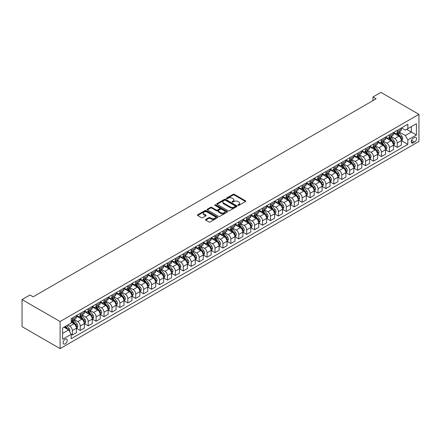 <?xml version="1.0" encoding="UTF-8"?>
<svg xmlns="http://www.w3.org/2000/svg" width="441" height="441" viewBox="0 0 441 441"><rect width="100%" height="100%" fill="white"/><g stroke="black" fill="none" stroke-linecap="round" stroke-linejoin="round"><path stroke-width="0.66" d="M238.019 205.357A0.617 0.358 0 0 0 238.89 205.357L245.499 201.537A0.882 0.507 0 0 0 245.758 201.179A0.882 0.507 0 0 0 245.499 200.82L234.298 194.354A0.882 0.507 0 0 0 233.052 194.354L226.442 198.169A0.617 0.358 0 0 0 227.313 198.671L228.168 198.18A2.817 1.626 0 0 1 232.153 198.18L233.085 198.72A2.817 1.626 0 0 1 233.912 199.867A2.817 1.626 0 0 1 233.085 201.019L232.231 201.509A0.617 0.358 0 0 0 233.102 202.017L233.956 201.52A2.817 1.626 0 0 1 237.942 201.52L238.873 202.061A2.817 1.626 0 0 1 239.7 203.207A2.817 1.626 0 0 1 238.873 204.359L238.019 204.856A0.617 0.358 0 0 0 238.019 205.357L238.019 204.856M65.163 343.859A2.872 1.659 120 0 0 67.038 341.328A2.872 1.659 120 0 0 66.597 339.03A2.872 1.659 120 0 0 65.163 339.173A2.872 1.659 120 0 0 63.289 341.703A2.872 1.659 120 0 0 63.73 344.002A2.872 1.659 120 0 0 65.163 343.859M205.732 219.431A0.882 0.507 0 0 0 205.473 219.789A0.882 0.507 0 0 0 205.732 220.153L208.874 221.966A0.882 0.507 0 0 0 210.12 221.966L217.463 217.727A0.882 0.507 0 0 0 217.722 217.363A0.882 0.507 0 0 0 217.463 217.005L206.261 210.539A0.882 0.507 0 0 0 205.015 210.539L197.673 214.778A0.882 0.507 0 0 0 197.414 215.136A0.882 0.507 0 0 0 197.673 215.495L201.471 217.689A0.882 0.507 0 0 0 202.717 217.689L205.859 215.875A0.882 0.507 0 0 0 206.118 215.517A0.882 0.507 0 0 0 205.859 215.158L203.974 214.067A2.354 1.362 0 0 1 203.284 213.108A2.354 1.362 0 0 1 204.74 211.851A2.354 1.362 0 0 1 207.303 212.149L214.679 216.404A2.354 1.362 0 0 1 215.368 217.363A2.354 1.362 0 0 1 213.918 218.62A2.354 1.362 0 0 1 211.349 218.328L210.12 217.617A0.882 0.507 0 0 0 208.874 217.617L205.732 219.431L205.732 220.153M418.95 114.346L380.908 92.384L372.981 96.959L376.151 98.79L33.147 296.821L29.977 294.99L22.05 299.566L60.092 321.528L418.95 114.346L418.95 141.434L60.092 348.616L60.092 321.528M228.229 210.792A0.882 0.507 0 0 0 229.474 210.792L236.817 206.548A0.882 0.507 0 0 0 237.076 206.19A0.882 0.507 0 0 0 236.817 205.831L225.616 199.365A0.882 0.507 0 0 0 224.37 199.365L217.027 203.604A0.882 0.507 0 0 0 216.768 203.963A0.882 0.507 0 0 0 217.027 204.321L228.229 210.792M215.125 205.489A0.617 0.358 0 0 1 215.754 205.578L227.132 212.143L219.8 216.377A0.882 0.507 0 0 1 218.554 216.377L207.353 209.91L210.495 208.108L210.495 207.375L207.353 209.194A0.882 0.507 0 0 0 207.094 209.552A0.882 0.507 0 0 0 207.353 209.91L207.353 209.194M210.495 208.108A0.882 0.507 0 0 1 211.741 208.108L211.741 207.375A0.882 0.507 0 0 0 210.495 207.375M211.741 207.375L216.283 209.999A0.882 0.507 0 0 0 217.529 209.999L219.612 208.797A0.882 0.507 0 0 0 219.872 208.439A0.882 0.507 0 0 0 219.612 208.08L214.883 205.346A0.617 0.358 0 0 1 215.754 204.845L227.143 211.421A0.882 0.507 0 0 1 227.402 211.779A0.882 0.507 0 0 1 227.143 212.138L227.143 211.421M414.573 137.515L413.178 138.32A2.778 1.604 120 0 0 411.365 140.773A2.778 1.604 120 0 0 411.789 143A2.778 1.604 120 0 0 413.178 142.862L414.573 142.057A2.778 1.604 120 0 0 416.392 139.604A2.778 1.604 120 0 0 415.968 137.377A2.778 1.604 120 0 0 414.573 137.515M401.481 127.907L405.318 130.123L407.853 128.656L407.853 124.23L71.188 318.6L71.188 323.033L62.628 327.972L62.628 339.245L71.188 334.306L71.188 338.732L407.853 144.361L407.853 139.935L405.318 135.541L399.017 131.898M407.853 128.656L416.414 123.717L416.414 134.99L407.853 139.935M22.05 299.566L22.05 326.654L60.092 348.616M372.981 96.959L372.981 100.62M406.652 129.351L411.343 132.063L411.343 126.644L416.414 123.717M405.318 135.541L411.343 132.063L416.414 134.99M62.628 333.39L68.653 329.912L63.962 327.205M71.188 334.344L72.33 335L72.33 330.574A3.589 2.073 -120 0 0 69.794 326.18L67.765 325.006M72.33 335L76.447 332.624L76.447 328.192A3.589 2.073 -120 0 0 73.912 323.799L71.188 322.228M76.547 328.286L80.251 330.425L80.251 325.998A3.589 2.073 -120 0 0 77.715 321.605L74.077 319.499M80.251 330.425L84.374 328.043L84.374 323.617A3.589 2.073 -120 0 0 81.839 319.223L76.447 316.114M84.468 323.711L88.178 325.849L88.178 321.423A3.589 2.073 -120 0 0 85.642 317.029L82.004 314.924M88.178 325.849L92.301 323.468L92.301 319.041A3.589 2.073 -120 0 0 89.766 314.648L84.374 311.539M92.395 319.135L96.105 321.274L96.105 316.847A3.589 2.073 -120 0 0 93.569 312.454L89.925 310.348M96.105 321.274L100.223 318.893L100.223 314.466A3.589 2.073 -120 0 0 97.687 310.073L92.301 306.964M100.322 314.554L104.032 316.699L104.032 312.267A3.589 2.073 -120 0 0 101.496 307.879L97.852 305.773M104.032 316.699L108.15 314.317L108.15 309.891A3.589 2.073 -120 0 0 105.614 305.497L100.223 302.388M108.243 309.979L111.953 312.123L111.953 307.691A3.589 2.073 -120 0 0 109.418 303.303L105.779 301.197M111.953 312.123L116.077 309.742L116.077 305.315A3.589 2.073 -120 0 0 113.541 300.922L108.15 297.813M116.17 305.404L119.88 307.548L119.88 303.116A3.589 2.073 -120 0 0 117.345 298.728L113.701 296.622M119.88 307.548L124.004 305.166L124.004 300.74A3.589 2.073 -120 0 0 121.468 296.346L116.077 293.232M124.097 300.828L127.807 302.973L127.807 298.54A3.589 2.073 -120 0 0 125.272 294.147L121.628 292.047M127.807 302.973L131.925 300.591L131.925 296.165A3.589 2.073 -120 0 0 129.389 291.771L124.004 288.657M132.024 296.253L135.729 298.397L135.729 293.965A3.589 2.073 -120 0 0 133.193 289.572L129.555 287.471M135.729 298.397L139.852 296.016L139.852 291.589A3.589 2.073 -120 0 0 137.316 287.196L131.925 284.081M139.946 291.677L143.656 293.822L143.656 289.39A3.589 2.073 -120 0 0 141.12 284.996L137.476 282.896M143.656 293.822L147.779 291.44L147.779 287.014A3.589 2.073 -120 0 0 145.243 282.62L139.852 279.506M147.873 287.102L151.583 289.246L151.583 284.814A3.589 2.073 -120 0 0 149.047 280.421L145.403 278.321M151.583 289.246L155.701 286.865L155.701 282.438A3.589 2.073 -120 0 0 153.165 278.045L147.779 274.93M155.8 282.527L159.504 284.671L159.504 280.239A3.589 2.073 -120 0 0 156.968 275.846L153.33 273.745M159.504 284.671L163.628 282.29L163.628 277.863A3.589 2.073 -120 0 0 161.092 273.47L155.701 270.355M163.721 277.951L167.431 280.096L167.431 275.664A3.589 2.073 -120 0 0 164.895 271.27L161.257 269.17M167.431 280.096L171.555 277.714L171.555 273.282A3.589 2.073 -120 0 0 169.019 268.894L163.628 265.78M171.648 273.376L175.358 275.52L175.358 271.088A3.589 2.073 -120 0 0 172.822 266.695L169.179 264.594M175.358 275.52L179.476 273.139L179.476 268.707A3.589 2.073 -120 0 0 176.94 264.319L171.555 261.204M179.575 268.801L183.285 270.939L183.285 266.513A3.589 2.073 -120 0 0 180.744 262.119L177.106 260.019M183.285 270.939L187.403 268.563L187.403 264.131A3.589 2.073 -120 0 0 184.867 259.743L179.476 256.629M187.497 264.225L191.207 266.364L191.207 261.937A3.589 2.073 -120 0 0 188.671 257.544L185.033 255.444M191.207 266.364L195.33 263.988L195.33 259.556A3.589 2.073 -120 0 0 192.794 255.163L187.403 252.054M195.424 259.65L199.134 261.789L199.134 257.362A3.589 2.073 -120 0 0 196.598 252.969L192.954 250.868M199.134 261.789L203.257 259.413L203.257 254.981A3.589 2.073 -120 0 0 200.721 250.587L195.33 247.478M203.351 255.074L207.061 257.213L207.061 252.787A3.589 2.073 -120 0 0 204.525 248.393L200.881 246.293M207.061 257.213L211.178 254.837L211.178 250.405A3.589 2.073 -120 0 0 208.643 246.012L203.257 242.903M211.278 250.499L214.982 252.638L214.982 248.211A3.589 2.073 -120 0 0 212.446 243.818L208.808 241.718M214.982 252.638L219.105 250.262L219.105 245.83A3.589 2.073 -120 0 0 216.57 241.436L211.178 238.327M219.199 245.924L222.909 248.062L222.909 243.636A3.589 2.073 -120 0 0 220.373 239.243L216.729 237.142M222.909 248.062L227.032 245.687L227.032 241.255A3.589 2.073 -120 0 0 224.497 236.861L219.105 233.752M227.126 241.348L230.836 243.487L230.836 239.061A3.589 2.073 -120 0 0 228.3 234.667L224.656 232.561M230.836 243.487L234.954 241.111L234.954 236.679A3.589 2.073 -120 0 0 232.418 232.286L227.032 229.177M235.053 236.773L238.757 238.912L238.757 234.485A3.589 2.073 -120 0 0 236.222 230.092L232.583 227.986M238.757 238.912L242.881 236.536L242.881 232.104A3.589 2.073 -120 0 0 240.345 227.71L234.954 224.601M242.974 232.198L246.684 234.336L246.684 229.91A3.589 2.073 -120 0 0 244.149 225.516L240.51 223.411M246.684 234.336L250.808 231.955L250.808 227.528A3.589 2.073 -120 0 0 248.272 223.135L242.881 220.026M250.901 227.622L254.611 229.761L254.611 225.334A3.589 2.073 -120 0 0 252.076 220.941L248.432 218.835M254.611 229.761L258.729 227.38L258.729 222.953A3.589 2.073 -120 0 0 256.193 218.56L250.808 215.451M258.828 223.047L262.538 225.186L262.538 220.754A3.589 2.073 -120 0 0 259.997 216.366L256.359 214.26M262.538 225.186L266.656 222.804L266.656 218.378A3.589 2.073 -120 0 0 264.12 213.984L258.729 210.875M266.75 218.466L270.46 220.61L270.46 216.178A3.589 2.073 -120 0 0 267.924 211.79L264.286 209.684M270.46 220.61L274.583 218.229L274.583 213.802A3.589 2.073 -120 0 0 272.047 209.409L266.656 206.3M274.677 213.891L278.387 216.035L278.387 211.603A3.589 2.073 -120 0 0 275.851 207.215L272.207 205.109M278.387 216.035L282.51 213.653L282.51 209.227A3.589 2.073 -120 0 0 279.969 204.833L274.583 201.719M282.604 209.315L286.314 211.46L286.314 207.027A3.589 2.073 -120 0 0 283.778 202.634L280.134 200.534M286.314 211.46L290.432 209.078L290.432 204.652A3.589 2.073 -120 0 0 287.896 200.258L282.51 197.144M290.531 204.74L294.235 206.884L294.235 202.452A3.589 2.073 -120 0 0 291.699 198.059L288.061 195.958M294.235 206.884L298.359 204.503L298.359 200.076A3.589 2.073 -120 0 0 295.823 195.683L290.432 192.568M298.452 200.164L302.162 202.309L302.162 197.877A3.589 2.073 -120 0 0 299.626 193.483L295.983 191.383M302.162 202.309L306.286 199.927L306.286 195.501A3.589 2.073 -120 0 0 303.75 191.107L298.359 187.993M306.379 195.589L310.089 197.733L310.089 193.301A3.589 2.073 -120 0 0 307.553 188.908L303.91 186.808M310.089 197.733L314.207 195.352L314.207 190.925A3.589 2.073 -120 0 0 311.671 186.532L306.286 183.417M314.306 191.014L318.011 193.158L318.011 188.726A3.589 2.073 -120 0 0 315.475 184.332L311.837 182.232M318.011 193.158L322.134 190.777L322.134 186.35A3.589 2.073 -120 0 0 319.598 181.957L314.207 178.842M322.228 186.438L325.938 188.583L325.938 184.151A3.589 2.073 -120 0 0 323.402 179.757L319.764 177.657M325.938 188.583L330.061 186.201L330.061 181.769A3.589 2.073 -120 0 0 327.525 177.381L322.134 174.267M330.155 181.863L333.865 184.007L333.865 179.575A3.589 2.073 -120 0 0 331.329 175.182L327.685 173.081M333.865 184.007L337.982 181.626L337.982 177.194A3.589 2.073 -120 0 0 335.447 172.806L330.061 169.691M338.082 177.288L341.792 179.432L341.792 175A3.589 2.073 -120 0 0 339.25 170.606L335.612 168.506M341.792 179.432L345.909 177.05L345.909 172.618A3.589 2.073 -120 0 0 343.374 168.23L337.982 165.116M346.003 172.712L349.713 174.851L349.713 170.424A3.589 2.073 -120 0 0 347.177 166.031L343.539 163.931M349.713 174.851L353.836 172.475L353.836 168.043A3.589 2.073 -120 0 0 351.301 163.65L345.909 160.541M353.93 168.137L357.64 170.276L357.64 165.849A3.589 2.073 -120 0 0 355.104 161.456L351.46 159.355M357.64 170.276L361.763 167.9L361.763 163.468A3.589 2.073 -120 0 0 359.222 159.074L353.836 155.965M361.857 163.561L365.567 165.7L365.567 161.274A3.589 2.073 -120 0 0 363.031 156.88L359.387 154.78M365.567 165.7L369.685 163.324L369.685 158.892A3.589 2.073 -120 0 0 367.149 154.499L361.763 151.39M369.784 158.986L373.488 161.125L373.488 156.698A3.589 2.073 -120 0 0 370.953 152.305L367.314 150.205M373.488 161.125L377.612 158.749L377.612 154.317A3.589 2.073 -120 0 0 375.076 149.923L369.685 146.814M377.705 154.411L381.415 156.549L381.415 152.123A3.589 2.073 -120 0 0 378.88 147.729L375.236 145.629M381.415 156.549L385.539 154.174L385.539 149.742A3.589 2.073 -120 0 0 383.003 145.348L377.612 142.239M385.632 149.835L389.342 151.974L389.342 147.548A3.589 2.073 -120 0 0 386.807 143.154L383.163 141.048M389.342 151.974L393.46 149.598L393.46 145.166A3.589 2.073 -120 0 0 390.924 140.773L385.539 137.664M393.559 145.26L397.264 147.399L397.264 142.972A3.589 2.073 -120 0 0 394.728 138.579L391.09 136.473M397.264 147.399L401.387 145.023L401.387 140.591A3.589 2.073 -120 0 0 398.851 136.197L393.46 133.088M393.559 132.482L394.728 133.16A3.589 2.073 -120 0 0 396.525 133.336A3.589 2.073 -120 0 0 397.264 131.694L397.264 130.343M385.632 137.057L386.807 137.735A3.589 2.073 -120 0 0 388.598 137.912A3.589 2.073 -120 0 0 389.342 136.269L389.342 134.918M377.705 141.633L378.88 142.311A3.589 2.073 -120 0 0 380.671 142.487A3.589 2.073 -120 0 0 381.415 140.85L381.415 139.494M369.779 146.208L370.953 146.886A3.589 2.073 -120 0 0 372.75 147.062A3.589 2.073 -120 0 0 373.488 145.425L373.488 144.069M361.857 150.783L363.031 151.461A3.589 2.073 -120 0 0 364.823 151.638A3.589 2.073 -120 0 0 365.567 150.001L365.567 148.645M353.93 155.359L355.104 156.037A3.589 2.073 -120 0 0 356.896 156.213A3.589 2.073 -120 0 0 357.64 154.576L357.64 153.22M346.003 159.934L347.177 160.612A3.589 2.073 -120 0 0 348.974 160.794A3.589 2.073 -120 0 0 349.713 159.151L349.713 157.795M338.082 164.515L339.25 165.188A3.589 2.073 -120 0 0 341.047 165.369A3.589 2.073 -120 0 0 341.792 163.727L341.792 162.371M330.155 169.09L331.329 169.763A3.589 2.073 -120 0 0 333.12 169.945A3.589 2.073 -120 0 0 333.865 168.302L333.865 166.946M322.228 173.666L323.402 174.338A3.589 2.073 -120 0 0 325.193 174.52A3.589 2.073 -120 0 0 325.938 172.878L325.938 171.521M314.306 178.241L315.475 178.919A3.589 2.073 -120 0 0 317.272 179.096A3.589 2.073 -120 0 0 318.011 177.453L318.011 176.097M306.379 182.817L307.553 183.495A3.589 2.073 -120 0 0 309.345 183.671A3.589 2.073 -120 0 0 310.089 182.028L310.089 180.672M298.452 187.392L299.626 188.07A3.589 2.073 -120 0 0 301.418 188.246A3.589 2.073 -120 0 0 302.162 186.604L302.162 185.248M290.525 191.967L291.699 192.645A3.589 2.073 -120 0 0 293.497 192.822A3.589 2.073 -120 0 0 294.235 191.179L294.235 189.823M282.604 196.543L283.778 197.221A3.589 2.073 -120 0 0 285.57 197.397A3.589 2.073 -120 0 0 286.314 195.754L286.314 194.398M274.677 201.118L275.851 201.796A3.589 2.073 -120 0 0 277.643 201.972A3.589 2.073 -120 0 0 278.387 200.33L278.387 198.974M266.75 205.693L267.924 206.371A3.589 2.073 -120 0 0 269.721 206.548A3.589 2.073 -120 0 0 270.46 204.905L270.46 203.549M258.828 210.269L259.997 210.947A3.589 2.073 -120 0 0 261.794 211.123A3.589 2.073 -120 0 0 262.538 209.481L262.538 208.13M250.901 214.844L252.076 215.522A3.589 2.073 -120 0 0 253.867 215.699A3.589 2.073 -120 0 0 254.611 214.056L254.611 212.705M242.974 219.42L244.149 220.098A3.589 2.073 -120 0 0 245.94 220.274A3.589 2.073 -120 0 0 246.684 218.631L246.684 217.281M235.053 223.995L236.222 224.673A3.589 2.073 -120 0 0 238.019 224.849A3.589 2.073 -120 0 0 238.757 223.207L238.757 221.856M227.126 228.57L228.3 229.248A3.589 2.073 -120 0 0 230.092 229.425A3.589 2.073 -120 0 0 230.836 227.782L230.836 226.431M219.199 233.146L220.373 233.824A3.589 2.073 -120 0 0 222.165 234A3.589 2.073 -120 0 0 222.909 232.357L222.909 231.007M211.278 237.721L212.446 238.399A3.589 2.073 -120 0 0 214.243 238.575A3.589 2.073 -120 0 0 214.982 236.938L214.982 235.582M203.351 242.296L204.525 242.974A3.589 2.073 -120 0 0 206.316 243.151A3.589 2.073 -120 0 0 207.061 241.514L207.061 240.158M195.424 246.872L196.598 247.55A3.589 2.073 -120 0 0 198.389 247.726A3.589 2.073 -120 0 0 199.134 246.089L199.134 244.733M187.497 251.447L188.671 252.125A3.589 2.073 -120 0 0 190.468 252.307A3.589 2.073 -120 0 0 191.207 250.664L191.207 249.308M179.575 256.023L180.744 256.701A3.589 2.073 -120 0 0 182.541 256.882A3.589 2.073 -120 0 0 183.285 255.24L183.285 253.884M171.648 260.603L172.822 261.276A3.589 2.073 -120 0 0 174.614 261.458A3.589 2.073 -120 0 0 175.358 259.815L175.358 258.459M163.721 265.179L164.895 265.851A3.589 2.073 -120 0 0 166.687 266.033A3.589 2.073 -120 0 0 167.431 264.391L167.431 263.034M155.8 269.754L156.968 270.427A3.589 2.073 -120 0 0 158.766 270.609A3.589 2.073 -120 0 0 159.504 268.966L159.504 267.61M147.873 274.33L149.047 275.008A3.589 2.073 -120 0 0 150.839 275.184A3.589 2.073 -120 0 0 151.583 273.541L151.583 272.185M139.946 278.905L141.12 279.583A3.589 2.073 -120 0 0 142.912 279.759A3.589 2.073 -120 0 0 143.656 278.117L143.656 276.761M132.024 283.48L133.193 284.158A3.589 2.073 -120 0 0 134.99 284.335A3.589 2.073 -120 0 0 135.729 282.692L135.729 281.336M124.097 288.056L125.272 288.734A3.589 2.073 -120 0 0 127.063 288.91A3.589 2.073 -120 0 0 127.807 287.267L127.807 285.911M116.17 292.631L117.345 293.309A3.589 2.073 -120 0 0 119.136 293.486A3.589 2.073 -120 0 0 119.88 291.843L119.88 290.487M108.243 297.206L109.418 297.884A3.589 2.073 -120 0 0 111.215 298.061A3.589 2.073 -120 0 0 111.953 296.418L111.953 295.062M100.322 301.782L101.496 302.46A3.589 2.073 -120 0 0 103.288 302.636A3.589 2.073 -120 0 0 104.032 300.994L104.032 299.637M92.395 306.357L93.569 307.035A3.589 2.073 -120 0 0 95.361 307.212A3.589 2.073 -120 0 0 96.105 305.569L96.105 304.218M84.468 310.933L85.642 311.611A3.589 2.073 -120 0 0 87.434 311.787A3.589 2.073 -120 0 0 88.178 310.144L88.178 308.794M76.547 315.508L77.715 316.186A3.589 2.073 -120 0 0 79.512 316.362A3.589 2.073 -120 0 0 80.251 314.72L80.251 313.369M401.481 140.685L407.853 144.361M396.525 133.336L400.643 130.96A3.589 2.073 -120 0 0 401.387 129.318L401.387 127.962M388.598 137.912L392.722 135.536A3.589 2.073 -120 0 0 393.46 133.893L393.46 132.537M380.671 142.487L384.795 140.111A3.589 2.073 -120 0 0 385.539 138.468L385.539 137.112M372.75 147.062L376.868 144.687A3.589 2.073 -120 0 0 377.612 143.044L377.612 141.688M364.823 151.638L368.946 149.262A3.589 2.073 -120 0 0 369.685 147.619L369.685 146.263M356.896 156.213L361.019 153.837A3.589 2.073 -120 0 0 361.763 152.195L361.763 150.839M348.974 160.794L353.092 158.413A3.589 2.073 -120 0 0 353.836 156.77L353.836 155.414M341.047 165.369L345.165 162.988A3.589 2.073 -120 0 0 345.909 161.345L345.909 159.989M333.12 169.945L337.244 167.563A3.589 2.073 -120 0 0 337.982 165.921L337.982 164.565M325.193 174.52L329.317 172.139A3.589 2.073 -120 0 0 330.061 170.496L330.061 169.146M317.272 179.096L321.39 176.714A3.589 2.073 -120 0 0 322.134 175.071L322.134 173.721M309.345 183.671L313.468 181.29A3.589 2.073 -120 0 0 314.207 179.647L314.207 178.296M301.418 188.246L305.541 185.865A3.589 2.073 -120 0 0 306.286 184.222L306.286 182.872M293.497 192.822L297.614 190.44A3.589 2.073 -120 0 0 298.359 188.798L298.359 187.447M285.57 197.397L289.693 195.016A3.589 2.073 -120 0 0 290.432 193.373L290.432 192.022M277.643 201.972L281.766 199.591A3.589 2.073 -120 0 0 282.51 197.954L282.51 196.598M269.721 206.548L273.839 204.166A3.589 2.073 -120 0 0 274.583 202.529L274.583 201.173M261.794 211.123L265.912 208.742A3.589 2.073 -120 0 0 266.656 207.105L266.656 205.749M253.867 215.699L257.991 213.317A3.589 2.073 -120 0 0 258.729 211.68L258.729 210.324M245.94 220.274L250.064 217.898A3.589 2.073 -120 0 0 250.808 216.255L250.808 214.899M238.019 224.849L242.137 222.473A3.589 2.073 -120 0 0 242.881 220.831L242.881 219.475M230.092 229.425L234.215 227.049A3.589 2.073 -120 0 0 234.954 225.406L234.954 224.05M222.165 234L226.288 231.624A3.589 2.073 -120 0 0 227.032 229.982L227.032 228.625M214.243 238.575L218.361 236.2A3.589 2.073 -120 0 0 219.105 234.557L219.105 233.201M206.316 243.151L210.44 240.775A3.589 2.073 -120 0 0 211.178 239.132L211.178 237.776M198.389 247.726L202.513 245.35A3.589 2.073 -120 0 0 203.257 243.708L203.257 242.352M190.468 252.307L194.586 249.926A3.589 2.073 -120 0 0 195.33 248.283L195.33 246.927M182.541 256.882L186.659 254.501A3.589 2.073 -120 0 0 187.403 252.858L187.403 251.502M174.614 261.458L178.737 259.076A3.589 2.073 -120 0 0 179.476 257.434L179.476 256.078M166.687 266.033L170.81 263.652A3.589 2.073 -120 0 0 171.555 262.009L171.555 260.653M158.766 270.609L162.883 268.227A3.589 2.073 -120 0 0 163.628 266.585L163.628 265.234M150.839 275.184L154.962 272.803A3.589 2.073 -120 0 0 155.701 271.16L155.701 269.809M142.912 279.759L147.035 277.378A3.589 2.073 -120 0 0 147.779 275.735L147.779 274.385M134.99 284.335L139.108 281.953A3.589 2.073 -120 0 0 139.852 280.311L139.852 278.96M127.063 288.91L131.186 286.529A3.589 2.073 -120 0 0 131.925 284.886L131.925 283.535M119.136 293.486L123.26 291.104A3.589 2.073 -120 0 0 124.004 289.461L124.004 288.111M111.215 298.061L115.333 295.679A3.589 2.073 -120 0 0 116.077 294.042L116.077 292.686M103.288 302.636L107.406 300.255A3.589 2.073 -120 0 0 108.15 298.618L108.15 297.262M95.361 307.212L99.484 304.83A3.589 2.073 -120 0 0 100.223 303.193L100.223 301.837M87.434 311.787L91.557 309.411A3.589 2.073 -120 0 0 92.301 307.768L92.301 306.412M79.512 316.362L83.63 313.986A3.589 2.073 -120 0 0 84.374 312.344L84.374 310.988M71.188 321.087A3.589 2.073 -120 0 0 71.585 320.938L75.709 318.562A3.589 2.073 -120 0 0 76.447 316.919L76.447 315.563M71.585 320.938A3.589 2.073 -120 0 0 72.33 319.295L72.33 317.944M68.653 329.912L71.188 334.306M238.261 205.445L238.873 205.093A2.817 1.626 0 0 0 239.7 203.94L239.7 203.207M233.912 199.867L233.912 200.6A2.817 1.626 0 0 1 233.085 201.752L232.473 202.099M245.499 200.82L245.499 201.537L234.298 195.082A0.882 0.507 0 0 0 233.052 195.082L226.685 198.759M236.817 205.831L236.817 206.548L225.616 200.098A0.882 0.507 0 0 0 224.37 200.098L217.038 204.332L217.027 203.604M235.262 206.443A0.617 0.358 0 0 0 235.262 205.941L225.428 200.264A0.617 0.358 0 0 0 224.557 200.264L223.659 200.782A2.817 1.626 0 0 0 222.832 201.934A2.817 1.626 0 0 0 223.659 203.086L230.378 206.961A2.817 1.626 0 0 0 234.358 206.961L235.262 206.443L235.262 207.176A0.617 0.358 0 0 0 235.444 206.923L235.444 206.19M222.832 201.934L222.832 202.667A2.817 1.626 0 0 0 223.659 203.814L223.659 203.086M235.262 207.176L234.358 207.694A2.817 1.626 0 0 1 230.378 207.694L223.659 203.814M211.741 208.108L216.283 210.732A0.882 0.507 0 0 0 217.529 210.732L219.612 209.53A0.882 0.507 0 0 0 219.872 209.166L219.872 208.439M220.996 212.722A2.354 1.362 0 0 0 223.559 213.014A2.354 1.362 0 0 0 225.015 211.763A2.354 1.362 0 0 0 224.326 210.798L221.729 209.299A0.882 0.507 0 0 0 220.483 209.299L218.4 210.5A0.882 0.507 0 0 0 218.141 210.864A0.882 0.507 0 0 0 218.4 211.222L220.996 212.722L220.996 213.455A2.354 1.362 0 0 0 223.559 213.747A2.354 1.362 0 0 0 225.015 212.49L225.015 211.763M218.141 210.864L218.141 211.592A0.882 0.507 0 0 0 218.4 211.956L218.4 211.222M220.996 213.455L218.4 211.956M215.368 217.363L215.368 218.097A2.354 1.362 0 0 1 213.918 219.353A2.354 1.362 0 0 1 211.349 219.061L210.12 218.35A0.882 0.507 0 0 0 208.874 218.35L205.743 220.158M203.284 213.108L203.284 213.841A2.354 1.362 0 0 0 203.974 214.8L203.974 214.067M205.848 215.881L203.974 214.8M217.452 217.733L206.261 211.272A0.882 0.507 0 0 0 205.015 211.272L197.684 215.506M401.387 140.74L402.148 140.299L402.782 138.468A2.376 1.373 -120 0 0 402.021 136.445L399.436 132.989A6.858 3.958 -120 0 0 398.686 132.091M396.106 134.615A6.858 3.958 -120 0 0 394.706 133.143M400.737 139.009L401.497 138.568A2.376 1.373 -120 0 0 400.819 137.14L398.229 133.684A6.858 3.958 -120 0 0 397.479 132.785M396.839 133.154A5.694 3.285 60 0 1 397.776 134.218L399.97 137.145M396.718 133.226A6.858 3.958 60 0 1 397.468 134.119L399.188 136.418M393.46 145.315L394.221 144.874L394.855 143.044A2.376 1.373 -120 0 0 394.1 141.021L391.509 137.564A6.858 3.958 -120 0 0 390.759 136.666M388.185 139.191A6.858 3.958 -120 0 0 386.779 137.719M392.815 143.584L393.576 143.143A2.376 1.373 -120 0 0 392.892 141.715L390.302 138.259A6.858 3.958 -120 0 0 389.557 137.36M388.918 137.73A5.694 3.285 60 0 1 389.85 138.794L392.043 141.721M388.797 137.801A6.858 3.958 60 0 1 389.541 138.695L391.266 140.993M385.539 149.89L386.299 149.449L386.933 147.619A2.376 1.373 -120 0 0 386.173 145.596L383.582 142.14A6.858 3.958 -120 0 0 382.832 141.241M380.258 143.766A6.858 3.958 -120 0 0 378.852 142.294M384.888 148.159L385.649 147.718A2.376 1.373 -120 0 0 384.971 146.291L382.38 142.834A6.858 3.958 -120 0 0 381.63 141.936M380.991 142.305A5.694 3.285 60 0 1 381.928 143.369L384.117 146.296M380.87 142.377A6.858 3.958 60 0 1 381.619 143.27L383.339 145.574M377.612 154.466L378.372 154.025L379.006 152.195A2.376 1.373 -120 0 0 378.246 150.172L375.655 146.715A6.858 3.958 -120 0 0 374.911 145.817M372.331 148.341A6.858 3.958 -120 0 0 370.931 146.87M376.961 152.735L377.722 152.294A2.376 1.373 -120 0 0 377.044 150.866L374.453 147.41A6.858 3.958 -120 0 0 373.703 146.511M373.064 146.881A5.694 3.285 60 0 1 374.001 147.944L376.195 150.872M372.943 146.952A6.858 3.958 60 0 1 373.692 147.845L375.412 150.149M369.685 159.041L370.446 158.6L371.079 156.77A2.376 1.373 -120 0 0 370.324 154.747L367.733 151.291A6.858 3.958 -120 0 0 366.984 150.392M364.409 152.917A6.858 3.958 -120 0 0 363.004 151.445M369.04 157.31L369.801 156.869A2.376 1.373 -120 0 0 369.117 155.441L366.526 151.985A6.858 3.958 -120 0 0 365.776 151.087M365.142 151.456A5.694 3.285 60 0 1 366.074 152.52L368.268 155.447M365.016 151.528A6.858 3.958 60 0 1 365.765 152.426L367.491 154.725M361.763 163.617L362.524 163.176L363.158 161.345A2.376 1.373 -120 0 0 362.397 159.322L359.806 155.866A6.858 3.958 -120 0 0 359.057 154.967M356.482 157.492A6.858 3.958 -120 0 0 355.077 156.026M361.113 161.886L361.874 161.45A2.376 1.373 -120 0 0 361.19 160.017L358.605 156.561A6.858 3.958 -120 0 0 357.855 155.662M357.216 156.031A5.694 3.285 60 0 1 358.147 157.095L360.341 160.022M357.094 156.103A6.858 3.958 60 0 1 357.838 157.002L359.564 159.3M353.836 168.192L354.597 167.751L355.231 165.921A2.376 1.373 -120 0 0 354.47 163.898L351.879 160.441A6.858 3.958 -120 0 0 351.135 159.543M348.555 162.067A6.858 3.958 -120 0 0 347.15 160.601M353.186 166.461L353.947 166.025A2.376 1.373 -120 0 0 353.269 164.592L350.678 161.136A6.858 3.958 -120 0 0 349.928 160.237M349.289 160.607A5.694 3.285 60 0 1 350.226 161.671L352.414 164.598M349.167 160.678A6.858 3.958 60 0 1 349.917 161.577L351.637 163.876M345.909 172.767L346.67 172.326L347.304 170.496A2.376 1.373 -120 0 0 346.549 168.473L343.958 165.017A6.858 3.958 -120 0 0 343.208 164.118M340.628 166.643A6.858 3.958 -120 0 0 339.228 165.177M345.259 171.036L346.02 170.601A2.376 1.373 -120 0 0 345.342 169.168L342.751 165.711A6.858 3.958 -120 0 0 342.001 164.813M341.367 165.182A5.694 3.285 60 0 1 342.299 166.246L344.493 169.173M341.24 165.254A6.858 3.958 60 0 1 341.99 166.152L343.715 168.451M337.982 177.343L338.743 176.902L339.377 175.071A2.376 1.373 -120 0 0 338.622 173.048L336.031 169.592A6.858 3.958 -120 0 0 335.281 168.694M332.707 171.218A6.858 3.958 -120 0 0 331.301 169.752M337.337 175.612L338.098 175.176A2.376 1.373 -120 0 0 337.415 173.743L334.824 170.287A6.858 3.958 -120 0 0 334.08 169.388M333.44 169.757A5.694 3.285 60 0 1 334.372 170.821L336.566 173.748M333.319 169.829A6.858 3.958 60 0 1 334.063 170.728L335.788 173.026M330.061 181.918L330.822 181.477L331.456 179.647A2.376 1.373 -120 0 0 330.695 177.624L328.104 174.167A6.858 3.958 -120 0 0 327.354 173.269M324.78 175.794A6.858 3.958 -120 0 0 323.374 174.327M329.41 180.187L330.171 179.752A2.376 1.373 -120 0 0 329.493 178.318L326.902 174.862A6.858 3.958 -120 0 0 326.153 173.969M325.513 174.333A5.694 3.285 60 0 1 326.45 175.397L328.639 178.324M325.392 174.404A6.858 3.958 60 0 1 326.142 175.303L327.861 177.602M322.134 186.493L322.895 186.052L323.529 184.222A2.376 1.373 -120 0 0 322.768 182.199L320.183 178.743A6.858 3.958 -120 0 0 319.433 177.844M316.853 180.369A6.858 3.958 -120 0 0 315.453 178.903M321.483 184.762L322.244 184.327A2.376 1.373 -120 0 0 321.566 182.894L318.975 179.437A6.858 3.958 -120 0 0 318.226 178.544M317.586 178.908A5.694 3.285 60 0 1 318.523 179.972L320.717 182.899M317.465 178.98A6.858 3.958 60 0 1 318.215 179.878L319.934 182.177M314.207 191.069L314.968 190.628L315.602 188.798A2.376 1.373 -120 0 0 314.846 186.775L312.256 183.318A6.858 3.958 -120 0 0 311.506 182.42M308.932 184.944A6.858 3.958 -120 0 0 307.526 183.478M313.562 189.338L314.323 188.902A2.376 1.373 -120 0 0 313.639 187.475L311.048 184.013A6.858 3.958 -120 0 0 310.304 183.12M309.665 183.484A5.694 3.285 60 0 1 310.596 184.547L312.79 187.475M309.543 183.555A6.858 3.958 60 0 1 310.288 184.454L312.013 186.752M306.286 195.644L307.046 195.209L307.68 193.373A2.376 1.373 -120 0 0 306.919 191.35L304.329 187.894A6.858 3.958 -120 0 0 303.579 186.995M301.005 189.52A6.858 3.958 -120 0 0 299.599 188.053M305.635 193.919L306.396 193.478A2.376 1.373 -120 0 0 305.718 192.05L303.127 188.588A6.858 3.958 -120 0 0 302.377 187.695M301.738 188.059A5.694 3.285 60 0 1 302.675 189.123L304.863 192.05M301.616 188.131A6.858 3.958 60 0 1 302.366 189.029L304.086 191.328M298.359 200.22L299.119 199.784L299.753 197.954A2.376 1.373 -120 0 0 298.992 195.925L296.402 192.469A6.858 3.958 -120 0 0 295.657 191.576M293.078 194.101A6.858 3.958 -120 0 0 291.677 192.629M297.708 198.494L298.469 198.053A2.376 1.373 -120 0 0 297.791 196.625L295.2 193.164A6.858 3.958 -120 0 0 294.45 192.27M293.811 192.64A5.694 3.285 60 0 1 294.748 193.698L296.942 196.625M293.689 192.706A6.858 3.958 60 0 1 294.439 193.605L296.159 195.903M290.432 204.795L291.192 204.359L291.826 202.529A2.376 1.373 -120 0 0 291.071 200.506L288.48 197.044A6.858 3.958 -120 0 0 287.73 196.151M285.156 198.676A6.858 3.958 -120 0 0 283.75 197.204M289.787 203.069L290.547 202.628A2.376 1.373 -120 0 0 289.864 201.201L287.273 197.739A6.858 3.958 -120 0 0 286.523 196.846M285.889 197.215A5.694 3.285 60 0 1 286.821 198.274L289.015 201.201M285.762 197.281A6.858 3.958 60 0 1 286.512 198.18L288.238 200.479M282.51 209.37L283.271 208.935L283.905 207.105A2.376 1.373 -120 0 0 283.144 205.082L280.553 201.62A6.858 3.958 -120 0 0 279.803 200.727M277.229 203.251A6.858 3.958 -120 0 0 275.823 201.78M281.86 207.645L282.62 207.204A2.376 1.373 -120 0 0 281.937 205.776L279.351 202.314A6.858 3.958 -120 0 0 278.602 201.421M277.962 201.791A5.694 3.285 60 0 1 278.894 202.849L281.088 205.776M277.841 201.857A6.858 3.958 60 0 1 278.585 202.755L280.311 205.054M274.583 213.946L275.344 213.51L275.978 211.68A2.376 1.373 -120 0 0 275.217 209.657L272.626 206.195A6.858 3.958 -120 0 0 271.882 205.302M269.302 207.827A6.858 3.958 -120 0 0 267.896 206.355M273.933 212.22L274.693 211.779A2.376 1.373 -120 0 0 274.015 210.351L271.424 206.89A6.858 3.958 -120 0 0 270.675 205.997M270.035 206.366A5.694 3.285 60 0 1 270.972 207.424L273.161 210.351M269.914 206.438A6.858 3.958 60 0 1 270.664 207.331L272.384 209.629M266.656 218.521L267.417 218.086L268.051 216.255A2.376 1.373 -120 0 0 267.296 214.232L264.705 210.77A6.858 3.958 -120 0 0 263.955 209.877M261.375 212.402A6.858 3.958 -120 0 0 259.975 210.93M266.006 216.796L266.766 216.355A2.376 1.373 -120 0 0 266.088 214.927L263.498 211.465A6.858 3.958 -120 0 0 262.748 210.572M262.114 210.941A5.694 3.285 60 0 1 263.045 212L265.239 214.927M261.987 211.013A6.858 3.958 60 0 1 262.737 211.906L264.462 214.205M258.729 223.096L259.49 222.661L260.124 220.831A2.376 1.373 -120 0 0 259.369 218.808L256.778 215.346A6.858 3.958 -120 0 0 256.028 214.453M253.454 216.978A6.858 3.958 -120 0 0 252.048 215.506M258.084 221.371L258.845 220.93A2.376 1.373 -120 0 0 258.161 219.502L255.571 216.046A6.858 3.958 -120 0 0 254.826 215.147M254.187 215.517A5.694 3.285 60 0 1 255.119 216.581L257.312 219.502M254.066 215.588A6.858 3.958 60 0 1 254.81 216.481L256.535 218.78M250.808 227.677L251.568 227.236L252.202 225.406A2.376 1.373 -120 0 0 251.442 223.383L248.851 219.921A6.858 3.958 -120 0 0 248.101 219.028M245.527 221.553A6.858 3.958 -120 0 0 244.121 220.081M250.157 225.946L250.918 225.505A2.376 1.373 -120 0 0 250.24 224.078L247.649 220.621A6.858 3.958 -120 0 0 246.899 219.723M246.26 220.092A5.694 3.285 60 0 1 247.197 221.156L249.386 224.078M246.139 220.164A6.858 3.958 60 0 1 246.888 221.057L248.608 223.355M242.881 232.253L243.641 231.812L244.275 229.982A2.376 1.373 -120 0 0 243.515 227.958L240.929 224.497A6.858 3.958 -120 0 0 240.18 223.604M237.6 226.128A6.858 3.958 -120 0 0 236.2 224.656M242.23 230.522L242.991 230.081A2.376 1.373 -120 0 0 242.313 228.653L239.722 225.197A6.858 3.958 -120 0 0 238.972 224.298M238.333 224.667A5.694 3.285 60 0 1 239.27 225.731L241.464 228.659M238.212 224.739A6.858 3.958 60 0 1 238.961 225.632L240.681 227.931M234.954 236.828L235.715 236.387L236.348 234.557A2.376 1.373 -120 0 0 235.593 232.534L233.002 229.077A6.858 3.958 -120 0 0 232.253 228.179M229.678 230.704A6.858 3.958 -120 0 0 228.273 229.232M234.309 235.097L235.07 234.656A2.376 1.373 -120 0 0 234.386 233.228L231.795 229.772A6.858 3.958 -120 0 0 231.051 228.873M230.411 229.243A5.694 3.285 60 0 1 231.343 230.307L233.537 233.234M230.29 229.314A6.858 3.958 60 0 1 231.034 230.208L232.76 232.506M227.032 241.403L227.793 240.962L228.427 239.132A2.376 1.373 -120 0 0 227.666 237.109L225.075 233.653A6.858 3.958 -120 0 0 224.326 232.754M221.751 235.279A6.858 3.958 -120 0 0 220.346 233.807M226.382 239.672L227.143 239.231A2.376 1.373 -120 0 0 226.465 237.804L223.874 234.347A6.858 3.958 -120 0 0 223.124 233.449M222.485 233.818A5.694 3.285 60 0 1 223.422 234.882L225.61 237.809M222.363 233.89A6.858 3.958 60 0 1 223.113 234.783L224.833 237.082M219.105 245.979L219.866 245.538L220.5 243.708A2.376 1.373 -120 0 0 219.739 241.685L217.148 238.228A6.858 3.958 -120 0 0 216.404 237.33M213.824 239.854A6.858 3.958 -120 0 0 212.424 238.383M218.455 244.248L219.216 243.807A2.376 1.373 -120 0 0 218.538 242.379L215.947 238.923A6.858 3.958 -120 0 0 215.197 238.024M214.558 238.394A5.694 3.285 60 0 1 215.495 239.457L217.689 242.385M214.436 238.465A6.858 3.958 60 0 1 215.186 239.358L216.906 241.662M211.178 250.554L211.939 250.113L212.573 248.283A2.376 1.373 -120 0 0 211.818 246.26L209.227 242.804A6.858 3.958 -120 0 0 208.477 241.905M205.903 244.43A6.858 3.958 -120 0 0 204.497 242.958M210.533 248.823L211.294 248.382A2.376 1.373 -120 0 0 210.611 246.954L208.02 243.498A6.858 3.958 -120 0 0 207.27 242.6M206.636 242.969A5.694 3.285 60 0 1 207.568 244.033L209.762 246.96M206.509 243.041A6.858 3.958 60 0 1 207.259 243.939L208.984 246.238M203.257 255.13L204.018 254.689L204.652 252.858A2.376 1.373 -120 0 0 203.891 250.835L201.3 247.379A6.858 3.958 -120 0 0 200.55 246.48M197.976 249.005A6.858 3.958 -120 0 0 196.57 247.533M202.606 253.399L203.367 252.958A2.376 1.373 -120 0 0 202.684 251.53L200.098 248.074A6.858 3.958 -120 0 0 199.349 247.175M198.709 247.544A5.694 3.285 60 0 1 199.641 248.608L201.835 251.535M198.588 247.616A6.858 3.958 60 0 1 199.332 248.515L201.057 250.813M195.33 259.705L196.091 259.264L196.725 257.434A2.376 1.373 -120 0 0 195.964 255.411L193.373 251.954A6.858 3.958 -120 0 0 192.629 251.056M190.049 253.581A6.858 3.958 -120 0 0 188.643 252.114M194.679 257.974L195.44 257.538A2.376 1.373 -120 0 0 194.762 256.105L192.171 252.649A6.858 3.958 -120 0 0 191.422 251.75M190.782 252.12A5.694 3.285 60 0 1 191.719 253.184L193.908 256.111M190.661 252.191A6.858 3.958 60 0 1 191.411 253.09L193.13 255.389M187.403 264.28L188.164 263.839L188.798 262.009A2.376 1.373 -120 0 0 188.042 259.986L185.452 256.53A6.858 3.958 -120 0 0 184.702 255.631M182.122 258.156A6.858 3.958 -120 0 0 180.722 256.69M186.752 262.549L187.513 262.114A2.376 1.373 -120 0 0 186.835 260.681L184.244 257.224A6.858 3.958 -120 0 0 183.495 256.326M182.861 256.695A5.694 3.285 60 0 1 183.792 257.759L185.986 260.686M182.734 256.767A6.858 3.958 60 0 1 183.484 257.665L185.209 259.964M179.476 268.856L180.237 268.415L180.871 266.585A2.376 1.373 -120 0 0 180.115 264.561L177.525 261.105A6.858 3.958 -120 0 0 176.775 260.207M174.201 262.731A6.858 3.958 -120 0 0 172.795 261.265M178.831 267.125L179.592 266.689A2.376 1.373 -120 0 0 178.908 265.256L176.317 261.8A6.858 3.958 -120 0 0 175.573 260.901M174.934 261.27A5.694 3.285 60 0 1 175.865 262.334L178.059 265.262M174.812 261.342A6.858 3.958 60 0 1 175.557 262.241L177.282 264.539M171.555 273.431L172.315 272.99L172.949 271.16A2.376 1.373 -120 0 0 172.188 269.137L169.598 265.68A6.858 3.958 -120 0 0 168.848 264.782M166.274 267.307A6.858 3.958 -120 0 0 164.868 265.84M170.904 271.7L171.665 271.265A2.376 1.373 -120 0 0 170.987 269.831L168.396 266.375A6.858 3.958 -120 0 0 167.646 265.476M167.007 265.846A5.694 3.285 60 0 1 167.944 266.91L170.132 269.837M166.885 265.917A6.858 3.958 60 0 1 167.635 266.816L169.355 269.115M163.628 278.006L164.388 277.565L165.022 275.735A2.376 1.373 -120 0 0 164.267 273.712L161.676 270.256A6.858 3.958 -120 0 0 160.926 269.357M158.347 271.882A6.858 3.958 -120 0 0 156.946 270.416M162.977 276.275L163.738 275.84A2.376 1.373 -120 0 0 163.06 274.407L160.469 270.95A6.858 3.958 -120 0 0 159.719 270.057M159.08 270.421A5.694 3.285 60 0 1 160.017 271.485L162.211 274.412M158.958 270.493A6.858 3.958 60 0 1 159.708 271.391L161.428 273.69M155.701 282.582L156.461 282.141L157.095 280.311A2.376 1.373 -120 0 0 156.34 278.288L153.749 274.831A6.858 3.958 -120 0 0 152.999 273.933M150.425 276.457A6.858 3.958 -120 0 0 149.019 274.991M155.056 280.851L155.816 280.415A2.376 1.373 -120 0 0 155.133 278.988L152.542 275.526A6.858 3.958 -120 0 0 151.798 274.633M151.158 274.997A5.694 3.285 60 0 1 152.09 276.06L154.284 278.988M151.037 275.068A6.858 3.958 60 0 1 151.781 275.967L153.507 278.265M147.779 287.157L148.54 286.716L149.174 284.886A2.376 1.373 -120 0 0 148.413 282.863L145.822 279.407A6.858 3.958 -120 0 0 145.072 278.508M142.498 281.033A6.858 3.958 -120 0 0 141.092 279.566M147.129 285.426L147.889 284.991A2.376 1.373 -120 0 0 147.211 283.563L144.62 280.101A6.858 3.958 -120 0 0 143.871 279.208M143.231 279.572A5.694 3.285 60 0 1 144.168 280.636L146.357 283.563M143.11 279.644A6.858 3.958 60 0 1 143.86 280.542L145.58 282.841M139.852 291.733L140.613 291.297L141.247 289.461A2.376 1.373 -120 0 0 140.486 287.438L137.895 283.982A6.858 3.958 -120 0 0 137.151 283.083M134.571 285.608A6.858 3.958 -120 0 0 133.171 284.142M139.202 290.007L139.962 289.566A2.376 1.373 -120 0 0 139.284 288.138L136.693 284.677A6.858 3.958 -120 0 0 135.944 283.784M135.304 284.153A5.694 3.285 60 0 1 136.241 285.211L138.435 288.138M135.183 284.219A6.858 3.958 60 0 1 135.933 285.118L137.653 287.416M131.925 296.308L132.686 295.872L133.32 294.042A2.376 1.373 -120 0 0 132.565 292.014L129.974 288.557A6.858 3.958 -120 0 0 129.224 287.664M126.65 290.189A6.858 3.958 -120 0 0 125.244 288.717M131.28 294.582L132.041 294.141A2.376 1.373 -120 0 0 131.357 292.714L128.766 289.252A6.858 3.958 -120 0 0 128.017 288.359M127.383 288.728A5.694 3.285 60 0 1 128.314 289.787L130.508 292.714M127.256 288.794A6.858 3.958 60 0 1 128.006 289.693L129.731 291.992M124.004 300.883L124.764 300.448L125.398 298.618A2.376 1.373 -120 0 0 124.638 296.595L122.047 293.133A6.858 3.958 -120 0 0 121.297 292.24M118.723 294.764A6.858 3.958 -120 0 0 117.317 293.293M123.353 299.158L124.114 298.717A2.376 1.373 -120 0 0 123.43 297.289L120.845 293.827A6.858 3.958 -120 0 0 120.095 292.934M119.456 293.304A5.694 3.285 60 0 1 120.393 294.362L122.581 297.289M119.335 293.37A6.858 3.958 60 0 1 120.084 294.268L121.804 296.567M116.077 305.459L116.837 305.023L117.471 303.193A2.376 1.373 -120 0 0 116.711 301.17L114.12 297.708A6.858 3.958 -120 0 0 113.376 296.815M110.796 299.34A6.858 3.958 -120 0 0 109.39 297.868M115.426 303.733L116.187 303.292A2.376 1.373 -120 0 0 115.509 301.865L112.918 298.403A6.858 3.958 -120 0 0 112.168 297.51M111.529 297.879A5.694 3.285 60 0 1 112.466 298.937L114.66 301.865M111.408 297.945A6.858 3.958 60 0 1 112.157 298.844L113.877 301.142M108.15 310.034L108.91 309.599L109.544 307.768A2.376 1.373 -120 0 0 108.789 305.745L106.198 302.283A6.858 3.958 -120 0 0 105.449 301.39M102.869 303.915A6.858 3.958 -120 0 0 101.469 302.443M107.499 308.309L108.26 307.868A2.376 1.373 -120 0 0 107.582 306.44L104.991 302.978A6.858 3.958 -120 0 0 104.241 302.085M103.607 302.454A5.694 3.285 60 0 1 104.539 303.513L106.733 306.44M103.481 302.526A6.858 3.958 60 0 1 104.23 303.419L105.956 305.718M100.223 314.609L100.983 314.174L101.617 312.344A2.376 1.373 -120 0 0 100.862 310.321L98.271 306.859A6.858 3.958 -120 0 0 97.522 305.966M94.947 308.491A6.858 3.958 -120 0 0 93.542 307.019M99.578 312.884L100.339 312.443A2.376 1.373 -120 0 0 99.655 311.015L97.064 307.559A6.858 3.958 -120 0 0 96.32 306.66M95.68 307.03A5.694 3.285 60 0 1 96.612 308.094L98.806 311.015M95.559 307.101A6.858 3.958 60 0 1 96.303 307.994L98.029 310.293M92.301 319.19L93.062 318.749L93.696 316.919A2.376 1.373 -120 0 0 92.935 314.896L90.344 311.434A6.858 3.958 -120 0 0 89.595 310.541M87.02 313.066A6.858 3.958 -120 0 0 85.615 311.594M91.651 317.459L92.412 317.018A2.376 1.373 -120 0 0 91.734 315.591L89.143 312.134A6.858 3.958 -120 0 0 88.393 311.236M87.753 311.605A5.694 3.285 60 0 1 88.691 312.669L90.879 315.591M87.632 311.677A6.858 3.958 60 0 1 88.382 312.57L90.102 314.868M84.374 323.766L85.135 323.325L85.769 321.495A2.376 1.373 -120 0 0 85.014 319.471L82.423 316.01A6.858 3.958 -120 0 0 81.673 315.117M79.093 317.641A6.858 3.958 -120 0 0 77.693 316.169M83.724 322.035L84.485 321.594A2.376 1.373 -120 0 0 83.807 320.166L81.216 316.71A6.858 3.958 -120 0 0 80.466 315.811M79.827 316.18A5.694 3.285 60 0 1 80.764 317.244L82.958 320.166M79.705 316.252A6.858 3.958 60 0 1 80.455 317.145L82.175 319.444M76.447 328.341L77.208 327.9L77.842 326.07A2.376 1.373 -120 0 0 77.087 324.047L74.496 320.585A6.858 3.958 -120 0 0 73.746 319.692M75.802 326.61L76.563 326.169A2.376 1.373 -120 0 0 75.88 324.741L73.289 321.285A6.858 3.958 -120 0 0 72.544 320.387M71.905 320.756A5.694 3.285 60 0 1 72.837 321.82L75.031 324.747M71.784 320.827A6.858 3.958 60 0 1 72.528 321.721L74.253 324.019M69.601 331.56L69.921 330.645A2.376 1.373 -120 0 0 69.16 328.622L66.85 325.535M68.173 329.636A2.376 1.373 -120 0 0 67.958 329.317L65.643 326.23M65.047 326.577L66.712 328.793M64.882 326.671L66.293 328.551M69.794 326.18L73.912 323.799M77.715 321.605L81.839 319.223M85.642 317.029L89.766 314.648M93.569 312.454L97.687 310.073M101.496 307.879L105.614 305.497M109.418 303.303L113.541 300.922M117.345 298.728L121.468 296.346M125.272 294.147L129.389 291.771M133.193 289.572L137.316 287.196M141.12 284.996L145.243 282.62M149.047 280.421L153.165 278.045M156.968 275.846L161.092 273.47M164.895 271.27L169.019 268.894M172.822 266.695L176.94 264.319M180.744 262.119L184.867 259.743M188.671 257.544L192.794 255.163M196.598 252.969L200.721 250.587M204.525 248.393L208.643 246.012M212.446 243.818L216.57 241.436M220.373 239.243L224.497 236.861M228.3 234.667L232.418 232.286M236.222 230.092L240.345 227.71M244.149 225.516L248.272 223.135M252.076 220.941L256.193 218.56M259.997 216.366L264.12 213.984M267.924 211.79L272.047 209.409M275.851 207.215L279.969 204.833M283.778 202.634L287.896 200.258M291.699 198.059L295.823 195.683M299.626 193.483L303.75 191.107M307.553 188.908L311.671 186.532M315.475 184.332L319.598 181.957M323.402 179.757L327.525 177.381M331.329 175.182L335.447 172.806M339.25 170.606L343.374 168.23M347.177 166.031L351.301 163.65M355.104 161.456L359.222 159.074M363.031 156.88L367.149 154.499M370.953 152.305L375.076 149.923M378.88 147.729L383.003 145.348M386.807 143.154L390.924 140.773M394.728 138.579L398.851 136.197M397.264 131.694L401.387 129.318M397.264 142.972L401.387 140.591M389.342 147.548L393.46 145.166M389.342 136.269L393.46 133.893M381.415 152.123L385.539 149.742M381.415 140.85L385.539 138.468M373.488 156.698L377.612 154.317M373.488 145.425L377.612 143.044M365.567 161.274L369.685 158.892M365.567 150.001L369.685 147.619M357.64 165.849L361.763 163.468M357.64 154.576L361.763 152.195M349.713 170.424L353.836 168.043M349.713 159.151L353.836 156.77M341.792 175L345.909 172.618M341.792 163.727L345.909 161.345M333.865 179.575L337.982 177.194M333.865 168.302L337.982 165.921M325.938 184.151L330.061 181.769M325.938 172.878L330.061 170.496M318.011 188.726L322.134 186.35M318.011 177.453L322.134 175.071M310.089 193.301L314.207 190.925M310.089 182.028L314.207 179.647M302.162 197.877L306.286 195.501M302.162 186.604L306.286 184.222M294.235 202.452L298.359 200.076M294.235 191.179L298.359 188.798M286.314 207.027L290.432 204.652M286.314 195.754L290.432 193.373M278.387 211.603L282.51 209.227M278.387 200.33L282.51 197.954M270.46 216.178L274.583 213.802M270.46 204.905L274.583 202.529M262.538 220.754L266.656 218.378M262.538 209.481L266.656 207.105M254.611 225.334L258.729 222.953M254.611 214.056L258.729 211.68M246.684 229.91L250.808 227.528M246.684 218.631L250.808 216.255M238.757 234.485L242.881 232.104M238.757 223.207L242.881 220.831M230.836 239.061L234.954 236.679M230.836 227.782L234.954 225.406M222.909 243.636L227.032 241.255M222.909 232.357L227.032 229.982M214.982 248.211L219.105 245.83M214.982 236.938L219.105 234.557M207.061 252.787L211.178 250.405M207.061 241.514L211.178 239.132M199.134 257.362L203.257 254.981M199.134 246.089L203.257 243.708M191.207 261.937L195.33 259.556M191.207 250.664L195.33 248.283M183.285 266.513L187.403 264.131M183.285 255.24L187.403 252.858M175.358 271.088L179.476 268.707M175.358 259.815L179.476 257.434M167.431 275.664L171.555 273.282M167.431 264.391L171.555 262.009M159.504 280.239L163.628 277.863M159.504 268.966L163.628 266.585M151.583 284.814L155.701 282.438M151.583 273.541L155.701 271.16M143.656 289.39L147.779 287.014M143.656 278.117L147.779 275.735M135.729 293.965L139.852 291.589M135.729 282.692L139.852 280.311M127.807 298.54L131.925 296.165M127.807 287.267L131.925 284.886M119.88 303.116L124.004 300.74M119.88 291.843L124.004 289.461M111.953 307.691L116.077 305.315M111.953 296.418L116.077 294.042M104.032 312.267L108.15 309.891M104.032 300.994L108.15 298.618M96.105 316.847L100.223 314.466M96.105 305.569L100.223 303.193M88.178 321.423L92.301 319.041M88.178 310.144L92.301 307.768M80.251 325.998L84.374 323.617M80.251 314.72L84.374 312.344M72.33 330.574L76.447 328.192M72.33 319.295L76.447 316.919M411.536 140.299L414.573 142.057M411.216 141.726L413.178 142.862M238.873 205.093L238.873 204.359M232.231 202.017L232.231 201.509M233.085 201.752L233.085 201.019M226.442 198.671L226.442 198.169M233.052 195.082L233.052 194.354M234.298 195.082L234.298 194.354M224.37 200.098L224.37 199.365M225.616 200.098L225.616 199.365M230.378 207.694L230.378 206.961M234.358 207.694L234.358 206.961M216.283 210.732L216.283 209.999M217.529 210.732L217.529 209.999M219.612 209.53L219.612 208.797M215.754 205.578L215.754 204.845M208.874 218.35L208.874 217.617M210.12 218.35L210.12 217.617M211.349 219.061L211.349 218.328M205.859 215.875L205.859 215.158M197.673 215.495L197.673 214.778M205.015 211.272L205.015 210.539M206.261 211.272L206.261 210.539M217.463 217.727L217.463 217.005M401.211 139.411L402.765 138.513M398.229 133.684L399.436 132.989M396.36 134.759L397.468 134.119M400.819 137.14L402.021 136.445M400.632 138.066L401.497 138.568M393.284 143.987L394.844 143.088M390.302 138.259L391.509 137.564M388.433 139.334L389.541 138.695M392.892 141.715L394.1 141.021M392.705 142.641L393.576 143.143M385.357 148.562L386.917 147.663M382.38 142.834L383.582 142.14M380.511 143.909L381.619 143.27M384.971 146.291L386.173 145.596M384.778 147.217L385.649 147.718M377.435 153.137L378.99 152.239M374.453 147.41L375.655 146.715M372.584 148.485L373.692 147.845M377.044 150.866L378.246 150.172M376.857 151.792L377.722 152.294M369.508 157.713L371.063 156.814M366.526 151.985L367.733 151.291M364.657 153.066L365.765 152.426M369.117 155.441L370.324 154.747M368.93 156.373L369.801 156.869M361.581 162.288L363.141 161.389M358.605 156.561L359.806 155.866M356.736 157.641L357.838 157.002M361.19 160.017L362.397 159.322M361.003 160.948L361.874 161.45M353.66 166.869L355.214 165.97M350.678 161.136L351.879 160.441M348.809 162.216L349.917 161.577M353.269 164.592L354.47 163.898M353.081 165.524L353.947 166.025M345.733 171.444L347.288 170.546M342.751 165.711L343.958 165.017M340.882 166.792L341.99 166.152M345.342 169.168L346.549 168.473M345.154 170.099L346.02 170.601M337.806 176.02L339.366 175.121M334.824 170.287L336.031 169.592M332.961 171.367L334.063 170.728M337.415 173.743L338.622 173.048M337.227 174.675L338.098 175.176M329.885 180.595L331.439 179.696M326.902 174.862L328.104 174.167M325.034 175.942L326.142 175.303M329.493 178.318L330.695 177.624M329.306 179.25L330.171 179.752M321.958 185.17L323.512 184.272M318.975 179.437L320.183 178.743M317.107 180.518L318.215 179.878M321.566 182.894L322.768 182.199M321.379 183.825L322.244 184.327M314.031 189.746L315.591 188.847M311.048 184.013L312.256 183.318M309.18 185.093L310.288 184.454M313.639 187.475L314.846 186.775M313.452 188.401L314.323 188.902M306.104 194.321L307.664 193.423M303.127 188.588L304.329 187.894M301.258 189.669L302.366 189.029M305.718 192.05L306.919 191.35M305.525 192.976L306.396 193.478M298.182 198.897L299.737 197.998M295.2 193.164L296.402 192.469M293.331 194.244L294.439 193.605M297.791 196.625L298.992 195.925M297.603 197.551L298.469 198.053M290.255 203.472L291.81 202.573M287.273 197.739L288.48 197.044M285.404 198.819L286.512 198.18M289.864 201.201L291.071 200.506M289.676 202.127L290.547 202.628M282.328 208.047L283.888 207.149M279.351 202.314L280.553 201.62M277.483 203.395L278.585 202.755M281.937 205.776L283.144 205.082M281.749 206.702L282.62 207.204M274.407 212.623L275.961 211.724M271.424 206.89L272.626 206.195M269.556 207.97L270.664 207.331M274.015 210.351L275.217 209.657M273.828 211.278L274.693 211.779M266.48 217.198L268.034 216.299M263.498 211.465L264.705 210.77M261.629 212.545L262.737 211.906M266.088 214.927L267.296 214.232M265.901 215.853L266.766 216.355M258.553 221.773L260.113 220.875M255.571 216.046L256.778 215.346M253.707 217.121L254.81 216.481M258.161 219.502L259.369 218.808M257.974 220.428L258.845 220.93M250.631 226.349L252.186 225.45M247.649 220.621L248.851 219.921M245.78 221.696L246.888 221.057M250.24 224.078L251.442 223.383M250.053 225.004L250.918 225.505M242.704 230.924L244.259 230.026M239.722 225.197L240.929 224.497M237.853 226.272L238.961 225.632M242.313 228.653L243.515 227.958M242.126 229.579L242.991 230.081M234.777 235.5L236.337 234.601M231.795 229.772L233.002 229.077M229.926 230.847L231.034 230.208M234.386 233.228L235.593 232.534M234.199 234.154L235.07 234.656M226.85 240.075L228.41 239.176M223.874 234.347L225.075 233.653M222.005 235.422L223.113 234.783M226.465 237.804L227.666 237.109M226.272 238.73L227.143 239.231M218.929 244.65L220.483 243.752M215.947 238.923L217.148 238.228M214.078 239.998L215.186 239.358M218.538 242.379L219.739 241.685M218.35 243.305L219.216 243.807M211.002 249.226L212.556 248.327M208.02 243.498L209.227 242.804M206.151 244.573L207.259 243.939M210.611 246.954L211.818 246.26M210.423 247.881L211.294 248.382M203.075 253.801L204.635 252.902M200.098 248.074L201.3 247.379M198.23 249.154L199.332 248.515M202.684 251.53L203.891 250.835M202.496 252.461L203.367 252.958M195.154 258.376L196.708 257.478M192.171 252.649L193.373 251.954M190.303 253.729L191.411 253.09M194.762 256.105L195.964 255.411M194.575 257.037L195.44 257.538M187.227 262.957L188.781 262.059M184.244 257.224L185.452 256.53M182.376 258.305L183.484 257.665M186.835 260.681L188.042 259.986M186.648 261.612L187.513 262.114M179.3 267.533L180.86 266.634M176.317 261.8L177.525 261.105M174.454 262.88L175.557 262.241M178.908 265.256L180.115 264.561M178.721 266.188L179.592 266.689M171.378 272.108L172.933 271.209M168.396 266.375L169.598 265.68M166.527 267.455L167.635 266.816M170.987 269.831L172.188 269.137M170.799 270.763L171.665 271.265M163.451 276.683L165.006 275.785M160.469 270.95L161.676 270.256M158.6 272.031L159.708 271.391M163.06 274.407L164.267 273.712M162.872 275.338L163.738 275.84M155.524 281.259L157.084 280.36M152.542 275.526L153.749 274.831M150.673 276.606L151.781 275.967M155.133 278.988L156.34 278.288M154.945 279.914L155.816 280.415M147.597 285.834L149.157 284.936M144.62 280.101L145.822 279.407M142.752 281.182L143.86 280.542M147.211 283.563L148.413 282.863M147.018 284.489L147.889 284.991M139.676 290.41L141.23 289.511M136.693 284.677L137.895 283.982M134.825 285.757L135.933 285.118M139.284 288.138L140.486 287.438M139.097 289.064L139.962 289.566M131.749 294.985L133.303 294.086M128.766 289.252L129.974 288.557M126.898 290.332L128.006 289.693M131.357 292.714L132.565 292.014M131.17 293.64L132.041 294.141M123.822 299.56L125.382 298.662M120.845 293.827L122.047 293.133M118.976 294.908L120.084 294.268M123.43 297.289L124.638 296.595M123.243 298.215L124.114 298.717M115.9 304.136L117.455 303.237M112.918 298.403L114.12 297.708M111.049 299.483L112.157 298.844M115.509 301.865L116.711 301.17M115.322 302.791L116.187 303.292M107.973 308.711L109.528 307.812M104.991 302.978L106.198 302.283M103.122 304.058L104.23 303.419M107.582 306.44L108.789 305.745M107.395 307.366L108.26 307.868M100.046 313.286L101.606 312.388M97.064 307.559L98.271 306.859M95.201 308.634L96.303 307.994M99.655 311.015L100.862 310.321M99.468 311.941L100.339 312.443M92.125 317.862L93.679 316.963M89.143 312.134L90.344 311.434M87.274 313.209L88.382 312.57M91.734 315.591L92.935 314.896M91.546 316.517L92.412 317.018M84.198 322.437L85.752 321.539M81.216 316.71L82.423 316.01M79.347 317.785L80.455 317.145M83.807 320.166L85.014 319.471M83.619 321.092L84.485 321.594M76.271 327.013L77.831 326.114M73.289 321.285L74.496 320.585M71.42 322.36L72.528 321.721M75.88 324.741L77.087 324.047M75.692 325.667L76.563 326.169M69.303 331.037L69.904 330.689M67.958 329.317L69.16 328.622"/></g></svg>
